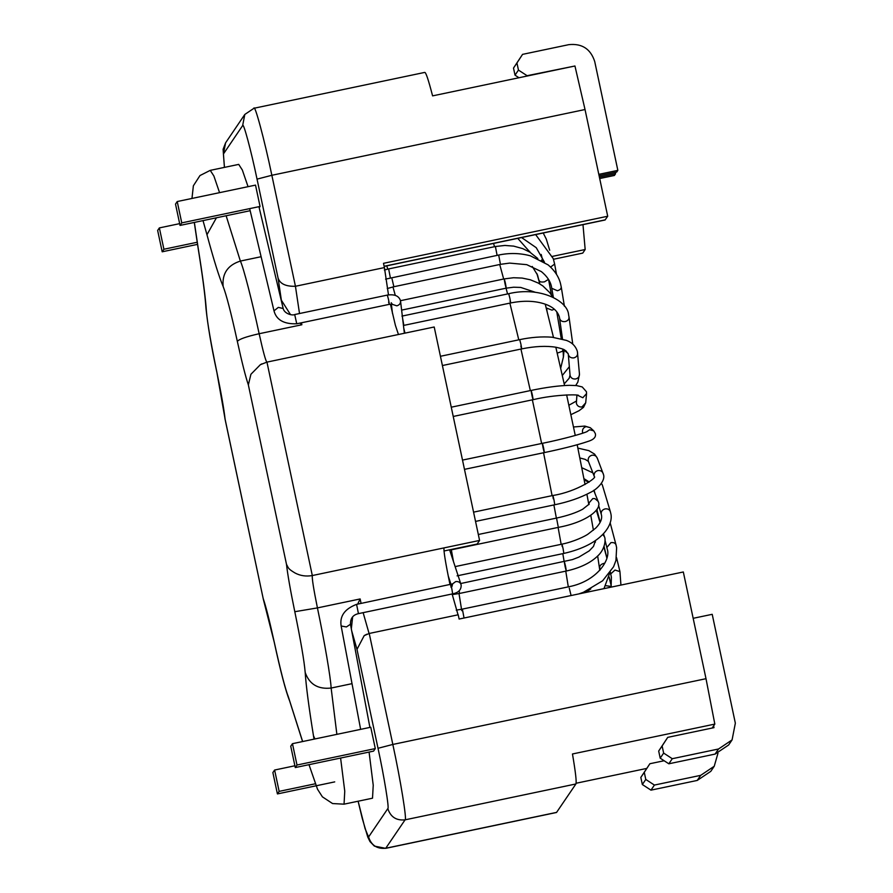 <?xml version="1.0" encoding="UTF-8"?>
<svg xmlns="http://www.w3.org/2000/svg" width="893" height="893" viewBox="0 0 893 893"><rect width="100%" height="100%" fill="white"/><g stroke="black" fill="none" stroke-linecap="round" stroke-linejoin="round"><path stroke-width="1.34" d="M177.227 201.539L175.508 204.084L180.04 225.427L181.759 222.882L260.053 206.45L255.521 185.108L177.227 201.539L181.759 222.882M250.163 210.703L180.04 225.427M599.103 175.754L616.706 172.059L617.844 170.362L594.716 61.505C590.619 48.925 581.99 43.299 568.819 44.65L522.561 54.361L516.947 62.979L518.465 70.089L527.093 75.704L573.094 66.372M599.694 178.533L614.406 175.452L615.556 173.755L615.255 172.36M598.801 174.358L617.844 170.362M522.561 54.361L513.508 68.058L515.015 75.168L518.967 77.747L504.701 80.727M599.393 177.149L615.556 173.755M513.508 68.058L516.947 62.979M515.015 75.168L518.465 70.089M163.91 249.247L159.367 227.905L157.648 230.439L162.191 251.793L163.91 249.247L197.186 242.26M197.52 244.369L162.191 251.793M159.367 227.905L179.66 223.641M315.229 783.797L279.141 791.377L274.609 770.034L272.878 772.579L277.422 793.922L334.719 781.888M294.891 765.77L274.609 770.034M279.141 791.377L277.422 793.922M717.961 753.268L714.233 766.261L710.783 771.351L697.232 780.437L650.975 790.149L642.346 784.534L640.828 777.412L649.881 763.727L664.124 760.736M714.233 766.261L700.681 775.347L654.413 785.07L645.784 779.444L644.277 772.333L649.881 763.727M654.413 785.07L650.975 790.149M645.784 779.444L642.346 784.534M644.277 772.333L640.828 777.412M297.001 765.022L292.457 743.679L290.738 746.213L295.27 767.556L373.564 751.125L375.294 748.58L297.001 765.022L295.27 767.556M375.294 748.58L370.751 727.237L292.457 743.679M732.081 739.906L718.53 748.993L715.092 754.083L728.643 744.985L732.081 739.906L735.352 723.163L712.212 614.317L693.169 618.313M715.092 754.083L668.824 763.794L660.195 758.179L658.688 751.058L667.73 737.361L713.998 727.65L713.619 725.875M718.53 748.993L672.273 758.704L663.644 753.089L662.126 745.979L667.73 737.361M672.273 758.704L668.824 763.794M663.644 753.089L660.195 758.179M662.126 745.979L658.688 751.058M290.493 314.604L281.373 300.215L278.069 278.058L257.039 179.125C251.156 150.805 243.242 121.37 242.639 125.6L223.417 153.987L224.456 167.382M253.858 108.377C254.594 103.097 264.495 139.9 271.852 175.285L295.438 286.273C285.816 286.575 280.022 283.829 278.069 278.058M357.669 604.137L360.136 598.946L361.073 603.411M444 550.992L477.141 544.038L479.586 540.432L312.316 575.55C305.986 576.644 300.193 575.773 294.924 572.938C287.825 568.618 288.707 568.339 286.486 564.298L248.354 384.883C245.642 376.946 241.97 362.469 237.348 341.427C231.041 312.773 226.297 294.433 223.127 286.385C219.254 277.422 213.862 260.198 206.964 234.714L203.012 220.604M443.988 547.911C443.631 551.238 445.551 563.048 449.748 583.341L450.05 584.736M299.512 313.532L295.438 286.273L384.414 267.587L388.488 294.88M301.432 322.797L301.856 324.762L299.914 323.121M276.495 280.469L281.373 300.215M194.373 222.424L198.123 247.763C202.767 276.573 205.524 297.682 206.395 311.088C207.343 322.418 210.804 342.655 216.787 371.801C221.174 393.166 223.953 408.972 225.103 419.208L263.368 599.404L274.24 642.234C280.491 671.201 285.671 690.914 289.79 701.396L302.571 741.547M479.586 540.432L434.21 326.994L266.951 362.111L260.365 364.69L250.911 374.279L248.354 384.883M369.077 752.062L373.229 785.226L372.515 798.197L344.051 804.169L344.754 791.209L340.601 758.045M351.329 628.873L352.612 617.074M369.233 633.461L392.831 744.449C400.444 779.466 407.175 820.924 405.076 819.841L385.687 848.35L556.518 812.485L575.907 783.965C576.699 782.101 575.561 772.11 572.469 753.982L714.824 724.089L706.006 678.691L683.324 571.978L459.114 619.05L458.209 614.786L369.233 633.461L364.188 635.637L356.988 649.356L351.552 630.346M646.699 768.426L576.108 783.25M712.156 728.041L714.824 724.089M390.42 304.189L395.376 325.264L398.457 334.507M384.157 266.393L605.063 220.002L607.709 216.24L383.499 263.323L384.414 267.587M452.104 593.979L458.042 614.819M191.973 198.447L193.368 185.8L199.976 175.553L210.246 170.362L238.721 164.39L242.349 170.038L248.042 186.67M225.103 419.208L216.787 371.801M259.193 207.723L260.053 206.45M582.984 224.645L585.172 249.515L582.738 253.11L553.47 259.26M424.677 72.512C425.704 71.686 428.339 79.477 432.592 95.875L574.947 65.993L585.027 109.526L607.709 216.24M451.266 549.463L453.477 561.585M459.002 593.555L461.748 610.645M568.305 586.868L565.771 571.14M564.197 561.797L562.802 553.649M561.161 544.317L558.103 527.417M556.372 518.107L553.883 504.958M552.097 495.66L543.547 452.751M541.638 443.486L532.362 399.841M386.758 265.846L387.774 269.117M392.965 286.932L395.264 295.315M403.77 328.222L404.987 333.134M530.33 390.598L520.932 349.051M518.777 339.831L509.87 303.118M507.548 293.931L506.063 288.193M503.663 279.018L499.723 264.507M494.543 246.691L493.528 243.421M700.681 775.347L697.232 780.437M388.6 302.057C389.56 305.618 389.527 304.747 388.5 299.445L387.339 295.092L294.813 314.515C292.58 315.854 284.365 313.845 283.17 308.509L278.326 307.393L274.006 310.831M249.672 208.627L273.961 310.697C276.272 319.873 283.874 324.237 296.755 323.779L294.813 315.073M369.903 727.415L350.458 624.263L346.406 626.942L341.159 626.004M358.372 613.301L356.586 604.36L452.651 583.877L451.858 586.824M391.927 304.223L396.827 305.83C399.551 304.982 400.778 303.33 400.488 300.852L400.432 300.517C398.825 295.851 394.46 294.043 387.339 295.092M384.358 270.01L388.645 268.927L390.297 277.444M419.364 622.934L417.723 623.281M459.169 590.742L459.515 593.454L452.249 594.593M451.735 549.374L449.771 550.334M451.065 587.36C450.418 583.352 450.686 583.877 451.869 588.956L452.651 593.856L358.539 613.625C353.003 614.808 350.313 618.38 350.48 624.352M452.293 584.089L455.687 581.6C458.522 581.276 460.33 582.37 461.101 584.859L461.156 585.094C461.324 589.771 458.489 592.695 452.651 593.856M616.55 557.634L619.954 571.62L614.998 570.047L610.779 573.853M571.096 595.542L569.265 588.152M610.153 522.773L616.058 545.054C615.444 543.078 613.725 542.285 610.901 542.654L606.916 547.431M597.138 509.3L597.127 510.595L596.87 509.702M455.709 568.361L455.162 566.597L561.898 544.161C574.445 541.604 585.44 536.046 588.141 534.025L595.743 528.076C600.319 523.421 602.239 519.146 601.502 515.239L601.179 513.877C601.034 511.399 602.34 509.736 605.086 508.887C607.921 508.564 609.696 509.579 610.421 511.935L610.823 513.575C613.524 523.968 603.21 544.496 563.851 553.426L563.059 548.525C561.976 543.848 561.686 543.167 562.177 546.483M598.578 505.326L601.335 514.48M577.871 448.107L588.878 450.652L594.548 454.079L597.227 457.964L603.601 474.897C605.342 481.148 596.904 489.576 590.039 492.601C580.316 497.814 568.562 501.866 554.765 504.768L553.984 499.868C552.745 494.577 552.51 494.22 553.28 498.807M603.355 474.038C602.541 471.426 600.71 470.265 597.864 470.566C595.129 471.437 593.878 473.245 594.102 475.98L588.398 461.38L585.116 459.337L579.858 457.964M597.439 458.701C596.624 456.089 594.794 454.928 591.947 455.229C589.213 456.1 587.962 457.908 588.186 460.643L588.398 461.38M543.167 448.23C544.507 453.867 544.674 453.867 543.658 448.23L543.536 447.683C542.196 442.046 542.029 442.046 543.056 447.683M573.507 426.977L584.826 426.084L590.295 427.714L586.165 426.597C583.43 427.479 582.214 429.343 582.493 432.201L582.816 433.183M577.671 395.353L582.839 397.731L586.556 393.601L586.444 391.726L582.203 386.926L576.577 385.586L569.421 385.318C558.571 385.653 545.813 387.35 531.145 390.42L451.255 407.197M532.038 395.856C533.333 401.113 533.422 400.756 532.306 394.784L532.183 394.26C530.889 389.002 530.81 389.359 531.927 395.331M576.9 395.186L576.365 403.357C577.258 406.047 579.133 407.241 581.99 406.951L585.708 402.821L583.531 407.308L579.099 410.691L570.906 414.665M564.209 383.901L569.187 378.23L570.047 375.105L568.316 354.588C569.198 357.1 571.073 358.193 573.931 357.87C576.655 357.021 577.871 355.28 577.57 352.646M520.842 346.093C521.925 350.246 521.936 349.543 520.865 343.995L519.704 339.641L440.439 356.285M570.047 375.105L570.136 375.674C571.018 378.174 572.893 379.268 575.751 378.956C578.474 378.096 579.691 376.355 579.39 373.732M559.643 318.254L559.732 318.801C560.581 320.989 562.434 321.904 565.28 321.558C568.015 320.732 569.254 319.169 568.986 316.859L568.595 314.838C567.892 300.852 539.919 286.14 508.697 293.697L509.847 298.05C510.796 302.928 510.863 303.944 510.048 301.086M563.405 357.01L564.063 350.302L568.127 353.483M551.874 288.339L557.377 290.727C560.123 289.957 561.384 288.629 561.195 286.765L560.491 283.539C558.739 276.674 554.631 270.467 548.168 264.908L530.431 255.844C520.061 253.043 509.479 252.775 498.685 255.052L500.236 263.223M560 331.102L561.485 331.627M550.568 267.052L554.631 264.094L553.292 258.669L535.633 234.58M360.136 598.946L317.428 607.91L294.802 611.705C290.404 590.34 287.635 574.534 286.486 564.298M261.113 256.715L240.373 261.069C243.421 267.264 251.96 300.338 259.149 333.725C263.234 352.076 265.824 361.542 266.951 362.111L312.316 575.55C311.914 578.374 313.622 589.157 317.428 607.91C324.483 641.498 330.723 677.977 331.136 688.045L336.873 734.347M560.692 368.251L563.405 356.977L563.048 349.33L562.367 351.306L557.21 353.137M554.263 309.235L551.997 310.139L546.527 308.052L547.108 311.478M505.036 283.807C503.909 277.835 503.998 277.477 505.293 282.735L505.405 283.26C506.532 289.22 506.443 289.578 505.148 284.331M548.492 279.353L544.462 281.842C541.158 282.322 539.394 281.853 539.182 280.413M537.843 258.546L529.917 252.206L522.773 248.634L513.687 246.122L504.902 245.452L495.403 246.513L496.999 254.829M541.191 254.449L542.464 259.416L541.381 260.321M605.856 585.708L611.225 586.444M600.107 569.957L599.75 568.127C599.449 565.872 600.788 564.298 603.746 563.394L604.74 563.26M602.73 534.472L604.338 536.548L603.467 533.701M565.124 566.675C563.996 560.603 564.097 560.346 565.448 565.894L565.503 566.129C566.631 572.201 566.53 572.458 565.18 566.899M589.101 504.277L588.956 503.005L592.796 498.573L594.861 498.584L598.064 501.286L593.733 490.369M478.313 534.494L556.54 518.074L558.092 526.189M463.869 617.052L462.373 609.104L456.234 610.153M602.384 485.223L601.435 483.381M590.295 427.714L593.767 430.861L589.637 429.745L586.69 431.732M403.826 325.32L402.587 318.265M387.261 288.539L393.869 286.731L392.072 279.051M301.856 324.762L259.149 333.725C246.245 336.639 238.978 339.206 237.348 341.427M263.234 598.623C265.947 606.559 269.619 621.037 274.229 642.078L274.24 642.234M206.395 311.088L205.948 307.985C207.701 324.996 211.295 346.25 216.742 371.756M226.13 215.749L240.373 261.069C227.76 265.098 222.011 273.537 223.127 286.385M198.123 247.763L197.911 246.769C202.499 275.412 205.189 295.817 205.948 307.985M216.441 217.78L206.964 234.714M202.41 218.551L194.105 220.292M210.246 170.362L213.885 176.01L219.566 192.654M352.021 683.658L331.136 688.045C317.964 689.474 309.313 684.261 305.183 672.418C304.234 661.088 300.774 640.85 294.802 611.705M314.939 738.957L313.465 735.743C308.822 706.932 306.065 685.824 305.183 672.418M309.09 764.665L317.45 762.901M314.012 739.147L313.465 735.743M274.229 642.078C280.547 670.732 285.28 689.083 288.45 697.12L289.79 701.396M288.45 697.12L302.638 741.536M358.126 801.222L365.103 828.715L368.586 836.987L387.819 808.6C389.493 809.46 384.102 776.296 378.018 748.289L392.831 744.449L706.006 678.691M387.819 808.6C390.554 816.983 396.302 820.734 405.076 819.841L575.907 783.965M368.586 836.987C371.321 845.381 377.069 849.12 385.854 848.227L556.674 812.362M599.047 506.878L597.852 507.905M363.138 612.654L369.077 633.505M378.018 748.289L356.988 649.356M257.039 179.125L271.852 175.285L585.027 109.526M605.264 219.845L384.135 266.281M585.172 249.515L552.499 256.369M224.411 167.393L223.105 149.287L225.594 142.835L223.417 153.987M225.594 142.835L244.816 114.438L242.639 125.6M566.631 394.885L575.271 435.471M577.191 444.77L585.06 484.531M586.902 494.242L588.844 504.657M590.798 515.395L593.41 530.196M595.196 540.712L595.43 542.118M597.663 556.015L599.795 570.314M564.566 385.519L555.826 347.232M553.47 337.342L545.243 304.178M539.83 283.941L536.86 273.492M529.973 252.239L529.649 251.357M360.638 729.358L341.171 626.116C339.496 616.17 344.642 608.926 356.586 604.36M296.755 323.779L389.292 304.357L392.317 304.312L391.223 302.727M619.932 571.475L620.936 585.071M611.102 587.136L611.381 577.179L610.365 572.212M616.014 544.808L616.628 547.733L615.947 560.413L613.58 566.754L602.63 580.785L583.43 592.282L578.798 593.923M462.373 609.104L569.142 586.69C596.948 581.254 611.024 559.498 607.285 549.228L604.974 540.12M589.257 481.974L583.933 478.648M593.767 430.861L595.33 433.574C596.245 437.146 593.611 439.825 587.449 441.6C577.682 444.915 563.316 448.587 544.328 452.595L464.472 469.361M453.231 416.462L533.088 399.684C556.372 394.081 581.064 394.393 578.374 395.588M575.728 385.497L577.849 382.081L579.479 374.29L577.38 351.474C575.728 346.205 572.089 342.521 566.475 340.412L552.075 337.208C541.906 336.427 531.123 337.23 519.704 339.641M442.403 365.538L521.657 348.906C534.862 346.216 546.337 345.669 556.071 347.265C566.218 349.654 563.695 349.866 565.95 350.826L568.227 354.03M403.446 325.465L510.64 302.961C523.689 300.372 535.153 300.751 545.009 304.1C552.856 306.779 557.656 311.121 559.409 317.115L562.512 339.039M562.322 375.473L569.321 366.71M393.869 286.731L500.627 264.317L509.635 263.1L526.77 264.663L541.37 271.606C546.795 276.06 550.121 280.871 551.349 286.028L553.359 297.38M563.416 352.467L564.153 351.061M521.557 237.538L536.258 247.707L544.462 262.185M549.686 250.252L546.293 239.078L543.212 232.995M258.937 206.685L283.17 308.509M400.566 301.265L404.35 333.022M561.273 338.704L556.763 311.824M400.466 300.695L504.255 278.895L513.553 277.734L522.137 278.069L530.386 279.799L538.278 283.059L542.888 285.961L549.787 292.658L552.622 297.023M551.45 295.014L548.592 279.598M495.403 246.513L388.645 268.927M542.464 259.416L542.81 261.147M530.163 252.351L517.75 238.342M609.126 577.347L611.27 586.109M606.816 557.902L603.88 546.918M609.673 573.172L603.969 588.632M600.04 522.461L596.368 510.405M459.515 593.454L566.285 571.029C580.037 567.959 590.496 562.947 597.674 556.004C605.365 549.072 605.945 538.747 604.338 536.548M595.508 540.499L593.477 546.416L589.201 550.892L578.787 557.154L572.402 559.61L460.699 583.531M584.167 479.909L588.822 482.265M451.724 549.753L558.493 527.339C586.02 522.305 602.942 509.256 598.064 501.286M449.603 549.82L460.967 584.357M602.295 484.832L610.332 511.544M473.569 512.147L552.823 495.503C577.548 491.608 597.651 477.096 594.303 476.672L594.303 476.672M462.507 460.096L542.375 443.33C561.775 439.423 584.602 433.239 587.471 431.341M586.556 393.601L585.708 402.821M401.928 316.111L508.697 293.697M569.053 317.182L572.77 344.162M385.586 279.129L498.685 255.052M561.239 286.966L564.409 306.243M554.631 264.094L556.518 274.397M260.354 364.69L261.917 363.853M197.911 246.769L194.283 222.435M309 764.676L317.517 789.233L322.406 796.846L332.564 803.555L344.051 804.169M563.974 349.665L564.063 350.302M568.886 405.243L576.353 401.091M475.534 521.412L554.765 504.768M581.789 467.698L592.807 472.821M595.151 493.963L594.012 490.179M457.082 575.851L563.851 553.426M600.208 522.171L597.127 510.595M606.838 557.79L604.059 546.416M611.091 585.361L609.182 577.034M448.208 575.862L451.054 584.513M556.54 518.074C567.345 515.73 576.041 512.794 582.638 509.267L589.19 504.087M588.52 502.915L589.079 504.322M585.652 592.483L590.786 588.9M599.158 565.916L599.728 568.037M532.261 266.46L537.541 275.066L539.651 283.282M535.309 292.268L520.731 287.434L513.654 287.211L506.197 288.16L401.616 310.117M391.368 304.167L392.485 313.499M224.924 418.538L263.368 599.404M424.834 72.389L254.014 108.254L244.816 114.438M364.165 635.604L366.867 634.209M358.104 801.222L362.234 818.323L367.76 837.054L369.981 841.586L374.368 846.106L385.687 848.35"/></g></svg>
